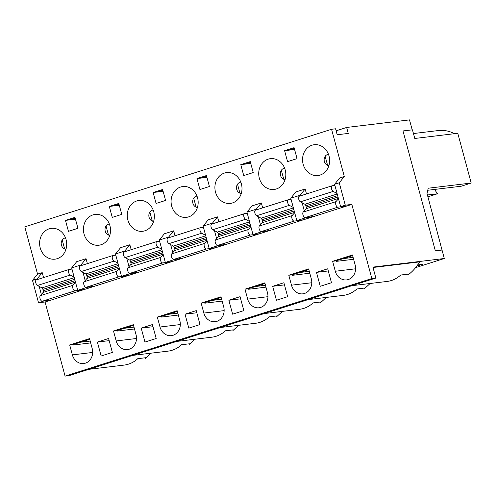 <?xml version="1.0" encoding="UTF-8"?>
<svg xmlns="http://www.w3.org/2000/svg" width="496" height="496" viewBox="0 0 496 496"><rect width="100%" height="100%" fill="white"/><g stroke="black" fill="none" stroke-linecap="round" stroke-linejoin="round"><path stroke-width="0.74" d="M417.638 264.938L422.276 264.38L416.776 266.129M415.605 267.635L444.311 258.503L442.029 250.046L435.345 250.852L402.988 130.944L412.195 129.834L409.51 119.883L346.648 127.46L348.26 133.43L337.193 134.757L335.581 128.786L331.564 129.276L344.317 176.539L339.252 182.801L345.297 205.189L351.831 204.402L371.833 278.535L375.856 278.051L372.905 267.108L444.311 258.503M373.011 267.499L419.616 261.888C416.473 267.121 412.684 271.411 408.264 274.772L407.941 274.164M109.312 206.454L118.804 203.434L121.756 214.377L112.263 217.397L109.312 206.454L113.336 205.97L118.997 204.166M196.955 178.572L206.448 175.553L209.399 186.502L199.913 189.515L196.955 178.572L200.979 178.089L206.646 176.285M284.605 150.691L294.091 147.672L297.048 158.621L287.556 161.64L284.605 150.691L294.581 149.488M56.47 228.885A15.512 13.522 83.1 0 1 66.142 248.676A15.512 13.522 83.1 0 1 60.512 257.033A15.512 13.522 83.1 0 1 49.842 258.645A15.512 13.522 83.1 0 1 40.17 238.849A15.512 13.522 83.1 0 1 55.422 228.594A15.512 13.522 83.1 0 1 56.47 228.885M100.297 214.942A15.512 13.522 83.1 0 1 109.963 234.738A15.512 13.522 83.1 0 1 104.34 243.096A15.512 13.522 83.1 0 1 93.663 244.708A15.512 13.522 83.1 0 1 83.991 224.911A15.512 13.522 83.1 0 1 99.243 214.65A15.512 13.522 83.1 0 1 100.297 214.942M144.119 201.004A15.512 13.522 83.1 0 1 153.785 220.801A15.512 13.522 83.1 0 1 148.161 229.152A15.512 13.522 83.1 0 1 137.485 230.764A15.512 13.522 83.1 0 1 127.819 210.967A15.512 13.522 83.1 0 1 143.065 200.713A15.512 13.522 83.1 0 1 144.119 201.004M187.941 187.066A15.512 13.522 83.1 0 1 197.606 206.857A15.512 13.522 83.1 0 1 191.983 215.214A15.512 13.522 83.1 0 1 181.307 216.826A15.512 13.522 83.1 0 1 171.641 197.03A15.512 13.522 83.1 0 1 186.893 186.769A15.512 13.522 83.1 0 1 187.941 187.066M231.762 173.123A15.512 13.522 83.1 0 1 241.434 192.919A15.512 13.522 83.1 0 1 235.805 201.277A15.512 13.522 83.1 0 1 225.128 202.889A15.512 13.522 83.1 0 1 215.462 183.092A15.512 13.522 83.1 0 1 230.714 172.831A15.512 13.522 83.1 0 1 231.762 173.123M275.584 159.185A15.512 13.522 83.1 0 1 285.256 178.982A15.512 13.522 83.1 0 1 279.626 187.333A15.512 13.522 83.1 0 1 268.956 188.945A15.512 13.522 83.1 0 1 259.284 169.148A15.512 13.522 83.1 0 1 274.536 158.894A15.512 13.522 83.1 0 1 275.584 159.185M319.412 145.247A15.512 13.522 83.1 0 1 329.077 165.038A15.512 13.522 83.1 0 1 323.454 173.395A15.512 13.522 83.1 0 1 312.778 175.007A15.512 13.522 83.1 0 1 303.106 155.211A15.512 13.522 83.1 0 1 318.358 144.95A15.512 13.522 83.1 0 1 319.412 145.247M375.856 278.051L69.099 375.627L65.075 376.117L45.074 301.977L38.533 302.765L32.494 280.376L37.553 274.121L42.21 272.639L37.15 278.895L37.33 279.552M43.543 277.574L42.21 272.639M80.972 264.957L71.66 267.921L76.719 261.659L86.037 258.695L80.972 264.957L81.152 265.614M87.37 263.636L86.037 258.695M124.8 251.019L115.481 253.983L120.54 247.721L129.859 244.757L124.8 251.019L124.973 251.677M131.192 249.699L129.859 244.757M168.621 237.076L159.303 240.039L164.362 233.783L173.681 230.82L168.621 237.076L168.795 237.733M175.014 235.755L173.681 230.82M212.443 223.138L203.124 226.102L208.19 219.84L217.502 216.876L212.443 223.138L212.623 223.795M218.835 221.817L217.502 216.876M256.265 209.2L246.952 212.164L252.011 205.902L261.324 202.938L256.265 209.2L256.444 209.858M262.657 207.88L261.324 202.938M300.086 195.257L290.774 198.22L295.833 191.964L305.152 189.001L300.086 195.257L300.266 195.914M306.485 193.936L305.152 189.001M339.252 182.801L334.595 184.283L339.655 178.021L344.317 176.539M37.553 274.121L24.8 226.852L331.564 129.276M240.783 164.635L250.269 161.615L253.227 172.558L243.734 175.578L240.783 164.635L244.807 164.151L250.468 162.347M153.134 192.51L162.626 189.497L165.577 200.44L156.091 203.459L153.134 192.51L157.158 192.026L162.824 190.228M65.491 220.391L74.977 217.372L77.934 228.321L68.442 231.341L65.491 220.391L69.514 219.908L75.175 218.104M75.466 219.189L69.514 219.908M119.294 205.251L113.336 205.97M163.116 191.313L157.158 192.026M206.937 177.37L200.979 178.089M250.759 163.432L244.807 164.151M336.127 130.801L346.648 127.46M65.075 376.117L371.833 278.535M151.026 353.183L145.322 358.41L145.006 357.802M90.681 342.922L73.334 345.011L73.203 344.509L69.682 344.937L72.366 354.888A11.892 10.366 -96.9 0 0 83.706 363.537A11.892 10.366 -96.9 0 0 92.206 348.576L89.522 338.625L69.682 344.937M88.908 369.328L124.192 365.081A30.547 26.635 83.1 0 0 137.77 358.676L145.564 357.734L145.322 358.41M39.172 286.39L41.348 294.457M43.146 301.122L49.73 300.495L351.831 204.402M32.494 280.376L37.15 278.895M38.533 302.765L43.189 301.283M45.074 301.977L49.73 300.495M75.349 218.748A25.16 21.936 -96.9 0 0 74.363 218.364M194.847 339.245L189.15 344.472L188.827 343.864M134.503 328.978L117.161 331.068L117.025 330.572L113.503 330.993L116.188 340.944A11.892 10.366 -96.9 0 0 127.534 349.593A11.892 10.366 -96.9 0 0 136.028 334.633L133.343 324.682L113.503 330.993M132.73 355.39L168.014 351.137A30.547 26.635 83.1 0 0 181.592 344.732L189.385 343.796L189.15 344.472M71.66 267.921L77.698 290.309L87.017 287.345L93.552 286.558M82.999 272.453L85.169 280.513M77.698 290.309L84.233 289.521M119.17 204.811A25.16 21.936 -96.9 0 0 118.191 204.426M238.675 325.308L232.971 330.528L232.649 329.921M178.331 315.041L160.983 317.13L160.847 316.634L157.325 317.056L160.01 327.007A11.892 10.366 -96.9 0 0 171.356 335.656A11.892 10.366 -96.9 0 0 179.856 320.695L177.171 310.744L157.325 317.056M176.551 341.446L211.842 337.199A30.547 26.635 83.1 0 0 225.413 330.795L233.207 329.852L232.971 330.528M115.481 253.983L121.52 276.371L130.839 273.408L137.373 272.62M126.821 258.515L128.997 266.575M121.52 276.371L128.061 275.584M162.998 190.873A25.16 21.936 -96.9 0 0 162.012 190.483M282.497 311.364L276.793 316.591L276.47 315.983M222.152 301.103L204.805 303.192L204.668 302.69L201.153 303.118L203.837 313.069A11.892 10.366 -96.9 0 0 215.177 321.718A11.892 10.366 -96.9 0 0 223.677 306.757L220.993 296.806L201.153 303.118M220.379 327.509L255.663 323.262A30.547 26.635 83.1 0 0 269.235 316.857L277.035 315.915L276.793 316.591M159.303 240.039L165.342 262.427L174.66 259.464L181.201 258.676M170.643 244.571L172.819 252.638M165.342 262.427L171.883 261.64M206.82 176.929A25.16 21.936 -96.9 0 0 205.834 176.545M326.318 297.426L320.614 302.653L320.298 302.045M265.974 287.159L248.626 289.249L248.496 288.753L244.974 289.174L247.659 299.125A11.892 10.366 -96.9 0 0 258.999 307.774A11.892 10.366 -96.9 0 0 267.499 292.814L264.814 282.863L244.974 289.174M264.201 313.571L299.485 309.318A30.547 26.635 83.1 0 0 313.063 302.913L320.856 301.977L320.614 302.653M203.124 226.102L209.169 248.49L218.482 245.526L225.023 244.739M214.464 230.634L216.64 238.694M209.169 248.49L215.704 247.702M250.641 162.992A25.16 21.936 -96.9 0 0 249.655 162.607M370.14 283.489L364.436 288.709L364.12 288.102M309.795 273.222L292.448 275.311L292.318 274.815L288.796 275.237L291.481 285.188A11.892 10.366 -96.9 0 0 302.827 293.837A11.892 10.366 -96.9 0 0 311.321 278.876L308.636 268.925L288.796 275.237M308.022 299.627L343.306 295.38A30.547 26.635 83.1 0 0 356.884 288.976L364.678 288.033L364.436 288.709M246.952 212.164L252.991 234.552L262.31 231.589L268.844 230.801M258.286 216.696L260.462 224.756M252.991 234.552L259.526 233.765M294.289 148.409L288.629 150.207M294.463 149.054A25.16 21.936 -96.9 0 0 293.477 148.664M353.617 259.284L336.276 261.367L336.139 260.871L332.618 261.299L335.302 271.25A11.892 10.366 -96.9 0 0 346.648 279.899A11.892 10.366 -96.9 0 0 355.148 264.938L352.458 254.987L332.618 261.299M351.844 285.69L387.128 281.443A30.547 26.635 83.1 0 0 400.706 275.032L408.499 274.096L408.264 274.772M290.774 198.22L296.813 220.608L306.131 217.645L312.666 216.857M302.114 202.752L304.29 210.819M296.813 220.608L303.354 219.821M334.595 184.283L340.634 206.671L345.297 205.189M112.356 352.433L108.599 338.501L97.383 342.066L101.141 355.998L112.356 352.433M156.178 338.489L152.421 324.558L141.205 328.129L144.962 342.06L156.178 338.489M200 324.551L196.242 310.62L185.027 314.185L188.79 328.116L200 324.551M243.827 310.614L240.064 296.682L228.854 300.247L232.612 314.179L243.827 310.614M287.649 296.67L283.892 282.739L272.676 286.31L276.433 300.241L287.649 296.67M331.471 282.732L327.713 268.801L316.498 272.366L320.255 286.297L331.471 282.732M340.634 206.671L347.175 205.883M336.139 260.871L352.631 255.626M328.439 154.206L327.639 154.461A5.71 4.979 -96.9 0 0 324.173 160.506A5.71 4.979 -96.9 0 0 328.91 165.639M292.318 274.815L308.81 269.564M284.617 168.144L283.817 168.398A5.71 4.979 -96.9 0 0 280.352 174.443A5.71 4.979 -96.9 0 0 285.082 179.583M248.496 288.753L264.988 283.507M240.796 182.088L239.996 182.342A5.71 4.979 -96.9 0 0 236.53 188.387A5.71 4.979 -96.9 0 0 241.261 193.521M204.668 302.69L221.166 297.445M196.974 196.025L196.174 196.28A5.71 4.979 -96.9 0 0 192.708 202.325A5.71 4.979 -96.9 0 0 197.439 207.458M160.847 316.634L177.339 311.383M153.146 209.963L152.346 210.217A5.71 4.979 -96.9 0 0 148.881 216.262A5.71 4.979 -96.9 0 0 153.617 221.402M117.025 330.572L133.517 325.326M109.325 223.907L108.525 224.161A5.71 4.979 -96.9 0 0 105.059 230.206A5.71 4.979 -96.9 0 0 109.79 235.34M73.203 344.509L89.695 339.264M65.503 237.844L64.703 238.099A5.71 4.979 -96.9 0 0 61.237 244.144A5.71 4.979 -96.9 0 0 65.968 249.277M328.29 270.946L316.498 272.366M284.468 284.884L272.676 286.31M240.647 298.828L228.854 300.247M196.825 312.765L185.027 314.185M152.997 326.703L141.205 328.129M109.176 340.647L97.383 342.066M442.283 250.015L435.345 250.852L402.988 130.944L412.443 129.809L414.78 138.465L457.777 133.288L471.2 183.043L428.203 188.22L427.031 193.496L442.041 250.096M454.429 133.691A34.317 29.915 -96.9 0 0 438.334 130.553L413.453 133.548M471.2 183.043L461.15 186.236L427.75 190.259M427.434 194.984L437.429 193.781L434.614 189.435M437.429 193.781L427.924 196.807M327.589 165.323L325.165 156.339M338.501 198.766L335.953 201.655A3.001 1.451 72.4 0 0 335.922 204.984A3.001 1.451 72.4 0 0 337.987 207.161L346.313 206.156M299.435 196.193A3.001 1.451 72.4 0 0 299.305 196.224A3.001 1.451 72.4 0 0 298.66 198.846A3.001 1.451 72.4 0 0 300.409 201.829L304.91 204.271A1.717 0.831 -107.6 0 1 305.852 205.747L306.23 207.142A1.717 0.831 -107.6 0 1 306.113 208.742L303.174 212.077A3.001 1.451 72.4 0 0 303.143 215.413A3.001 1.451 72.4 0 0 305.207 217.589L313.528 216.585M334.905 185.442L332.215 185.764A3.001 1.451 72.4 0 0 332.084 185.795A3.001 1.451 72.4 0 0 331.44 188.418A3.001 1.451 72.4 0 0 333.188 191.4L337.088 193.514M108.475 235.017L106.051 226.04M119.387 268.46L116.839 271.349A3.001 1.451 72.4 0 0 116.808 274.685A3.001 1.451 72.4 0 0 118.873 276.861L127.199 275.857M80.321 265.893A3.001 1.451 72.4 0 0 80.191 265.918A3.001 1.451 72.4 0 0 79.546 268.547A3.001 1.451 72.4 0 0 81.294 271.529L85.796 273.966A1.717 0.831 -107.6 0 1 86.738 275.447L87.116 276.836A1.717 0.831 -107.6 0 1 86.998 278.442L84.06 281.778A3.001 1.451 72.4 0 0 84.029 285.107A3.001 1.451 72.4 0 0 86.093 287.289L94.414 286.285M115.791 255.142L113.1 255.465A3.001 1.451 72.4 0 0 112.97 255.496A3.001 1.451 72.4 0 0 112.325 258.118A3.001 1.451 72.4 0 0 114.074 261.101L117.974 263.215M152.297 221.08L149.873 212.096M163.209 254.522L160.661 257.412A3.001 1.451 72.4 0 0 160.63 260.741A3.001 1.451 72.4 0 0 162.694 262.917L171.021 261.919M124.143 251.956A3.001 1.451 72.4 0 0 124.012 251.98A3.001 1.451 72.4 0 0 123.368 254.609A3.001 1.451 72.4 0 0 125.116 257.591L129.617 260.028A1.717 0.831 -107.6 0 1 130.56 261.504L130.938 262.899A1.717 0.831 -107.6 0 1 130.826 264.504L127.881 267.84A3.001 1.451 72.4 0 0 127.85 271.169A3.001 1.451 72.4 0 0 129.915 273.346L138.235 272.347M159.619 241.199L156.922 241.527A3.001 1.451 72.4 0 0 156.792 241.552A3.001 1.451 72.4 0 0 156.147 244.181A3.001 1.451 72.4 0 0 157.895 247.163L161.795 249.277M196.118 207.142L193.694 198.158M207.037 240.585L204.482 243.474A3.001 1.451 72.4 0 0 204.451 246.803A3.001 1.451 72.4 0 0 206.522 248.98L214.842 247.975M167.964 238.012A3.001 1.451 72.4 0 0 167.834 238.043A3.001 1.451 72.4 0 0 167.189 240.665A3.001 1.451 72.4 0 0 168.938 243.648L173.439 246.09A1.717 0.831 -107.6 0 1 174.387 247.566L174.759 248.961A1.717 0.831 -107.6 0 1 174.648 250.561L171.703 253.896A3.001 1.451 72.4 0 0 171.672 257.232A3.001 1.451 72.4 0 0 173.736 259.408L182.063 258.404M203.441 227.261L200.75 227.583A3.001 1.451 72.4 0 0 200.62 227.614A3.001 1.451 72.4 0 0 199.975 230.237A3.001 1.451 72.4 0 0 201.717 233.219L205.617 235.333M239.94 193.198L237.522 184.221M250.858 226.641L248.304 229.53A3.001 1.451 72.4 0 0 248.273 232.866A3.001 1.451 72.4 0 0 250.344 235.042L258.664 234.038M211.792 224.074A3.001 1.451 72.4 0 0 211.656 224.099A3.001 1.451 72.4 0 0 211.017 226.728A3.001 1.451 72.4 0 0 212.759 229.71L217.26 232.147A1.717 0.831 -107.6 0 1 218.209 233.628L218.587 235.017A1.717 0.831 -107.6 0 1 218.469 236.623L215.524 239.959A3.001 1.451 72.4 0 0 215.493 243.288A3.001 1.451 72.4 0 0 217.564 245.47L225.885 244.466M247.262 213.323L244.571 213.646A3.001 1.451 72.4 0 0 244.441 213.677A3.001 1.451 72.4 0 0 243.796 216.299A3.001 1.451 72.4 0 0 245.539 219.282L249.438 221.396M283.768 179.261L281.344 170.277M294.68 212.703L292.132 215.593A3.001 1.451 72.4 0 0 292.101 218.922A3.001 1.451 72.4 0 0 294.165 221.098L302.486 220.1M255.614 210.137A3.001 1.451 72.4 0 0 255.483 210.161A3.001 1.451 72.4 0 0 254.839 212.79A3.001 1.451 72.4 0 0 256.581 215.772L261.082 218.209A1.717 0.831 -107.6 0 1 262.031 219.685L262.409 221.08A1.717 0.831 -107.6 0 1 262.291 222.685L259.346 226.021A3.001 1.451 72.4 0 0 259.315 229.35A3.001 1.451 72.4 0 0 261.386 231.527L269.706 230.528M291.084 199.38L288.393 199.708A3.001 1.451 72.4 0 0 288.263 199.733A3.001 1.451 72.4 0 0 287.618 202.362A3.001 1.451 72.4 0 0 289.366 205.344L293.266 207.458M75.566 282.404L73.017 285.293A3.001 1.451 72.4 0 0 72.986 288.622A3.001 1.451 72.4 0 0 75.051 290.799L83.371 289.794M36.499 279.831A3.001 1.451 72.4 0 0 36.369 279.862A3.001 1.451 72.4 0 0 35.724 282.484A3.001 1.451 72.4 0 0 37.467 285.467L41.968 287.909A1.717 0.831 -107.6 0 1 42.916 289.385L43.295 290.78A1.717 0.831 -107.6 0 1 43.177 292.386L40.232 295.715A3.001 1.451 72.4 0 0 40.201 299.051A3.001 1.451 72.4 0 0 42.272 301.227L50.592 300.223M71.97 269.08L69.279 269.402A3.001 1.451 72.4 0 0 69.149 269.433A3.001 1.451 72.4 0 0 68.504 272.062A3.001 1.451 72.4 0 0 70.252 275.044L74.146 277.152M64.647 248.961L62.229 239.977M92.671 352.439L72.366 354.888M136.493 338.501L116.188 340.944M180.321 324.558L160.01 327.007M224.142 310.62L203.837 313.069M267.964 296.682L247.659 299.125M311.786 282.739L291.481 285.188M355.613 268.801L335.302 271.25M343.604 258.497L353.102 257.356M303.174 212.077L335.953 201.655M305.207 217.589L337.987 207.161M300.409 201.829L333.188 191.4M304.91 204.271L337.218 193.992M305.852 205.747L337.658 195.629M306.23 207.142L338.03 197.024M306.113 208.742L338.421 198.468M124.49 328.197L133.982 327.056M84.06 281.778L116.839 271.349M86.093 287.289L118.873 276.861M81.294 271.529L114.074 261.101M85.796 273.966L118.098 263.692M86.738 275.447L118.544 265.329M87.116 276.836L118.916 266.724M86.998 278.442L119.307 268.169M168.311 314.259L177.81 313.112M127.881 267.84L160.661 257.412M129.915 273.346L162.694 262.917M125.116 257.591L157.895 247.163M129.617 260.028L161.925 249.748M130.56 261.504L162.366 251.391M130.938 262.899L162.744 252.78M130.826 264.504L163.128 254.225M212.133 300.316L221.631 299.175M171.703 253.896L204.482 243.474M173.736 259.408L206.522 248.98M168.938 243.648L201.717 233.219M173.439 246.09L205.747 235.811M174.387 247.566L206.187 237.448M174.759 248.961L206.565 238.843M174.648 250.561L206.956 240.287M255.955 286.378L265.453 285.237M215.524 239.959L248.304 229.53M217.564 245.47L250.344 235.042M212.759 229.71L245.539 219.282M217.26 232.147L249.569 221.873M218.209 233.628L250.009 223.51M218.587 235.017L250.387 224.905M218.469 236.623L250.778 226.35M299.782 272.44L309.275 271.293M259.346 226.021L292.132 215.593M261.386 231.527L294.165 221.098M256.581 215.772L289.366 205.344M261.082 218.209L293.39 207.929M262.031 219.685L293.837 209.572M262.409 221.08L294.209 210.961M262.291 222.685L294.599 212.406M40.232 295.715L73.017 285.293M42.272 301.227L75.051 290.799M37.467 285.467L70.252 275.044M41.968 287.909L74.276 277.63M42.916 289.385L74.722 279.267M43.295 290.78L75.094 280.662M43.177 292.386L75.485 282.106M80.662 342.135L90.16 340.994M353.121 257.424L343.238 258.614M299.305 196.224L332.084 185.795M134.001 327.124L124.124 328.315M80.191 265.918L112.97 255.496M177.828 313.181L167.946 314.371M124.012 251.98L156.792 241.552M221.65 299.243L211.773 300.433M167.834 238.043L200.62 227.614M265.472 285.305L255.595 286.496M211.656 224.099L244.441 213.677M309.293 271.362L299.417 272.552M255.483 210.161L288.263 199.733M36.369 279.862L69.149 269.433M90.179 341.062L80.302 342.252"/></g></svg>
